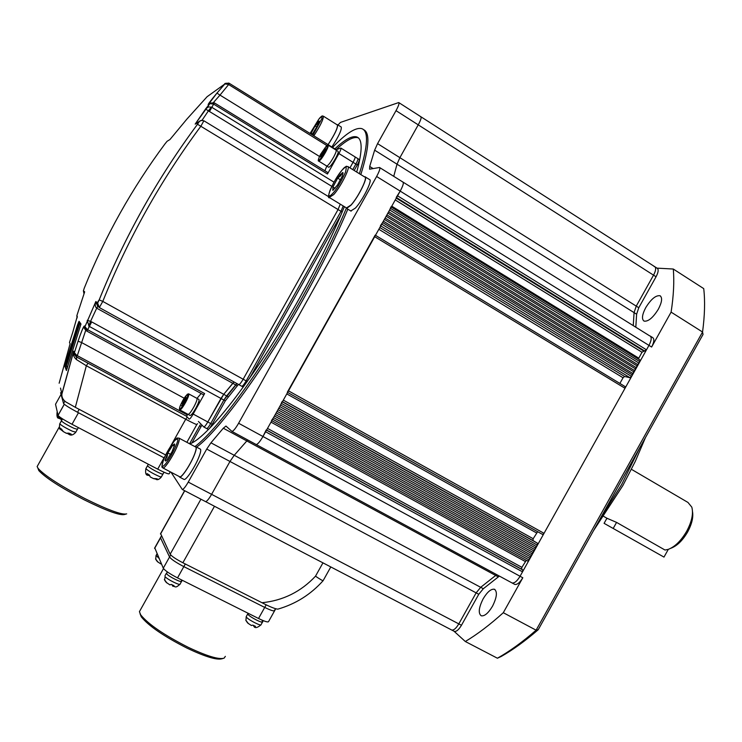 <?xml version="1.0" encoding="UTF-8"?>
<svg xmlns="http://www.w3.org/2000/svg" width="742" height="742" viewBox="0 0 742 742"><rect width="100%" height="100%" fill="white"/><g stroke="black" fill="none" stroke-linecap="round" stroke-linejoin="round"><path stroke-width="1.11" d="M645.457 437.594L635.208 461.543L622.863 485.546L593.489 530.697M599.61 519.725L621.611 484.6L639.725 447.871M658.358 309.182C662.012 302.087 662.569 297.607 660.009 295.743C655.78 295.168 651.012 299.147 645.716 307.68C642.062 314.747 641.515 319.227 644.084 321.119C648.248 321.722 653.016 317.743 658.358 309.182M492.512 606.205C496.927 597.31 497.557 591.662 494.413 589.259C491.056 588.731 487.299 591.921 483.135 598.859C478.72 607.698 478.089 613.346 481.252 615.804C484.572 616.352 488.329 613.152 492.512 606.205M538.219 629.717L536.114 630.19L702.553 332.017L703.036 334.438L538.219 629.717C525.271 640.903 512.963 649.807 501.277 656.438L497.409 658.219C509.615 651.355 522.516 642.016 536.114 630.19L503.299 612.707L522.804 577.758L520.059 576.265C517.118 581.125 514.466 583.351 512.082 582.962C514.466 583.351 517.118 581.125 520.059 576.265L262.974 436.5C259.932 441.703 257.659 444.375 256.157 444.514L256.157 444.514C257.659 444.375 259.932 441.703 262.974 436.5L266.192 429.961M702.553 332.017L671.102 312.132C673.634 295.706 674.367 281.339 673.282 269.031L703.731 288.619C705.16 301.067 704.761 315.536 702.553 332.017M650.409 336.172L652.672 337.582C654.518 338.918 654.166 342.071 651.624 347.033L671.102 312.132M651.624 347.033L648.962 345.382C651.513 340.42 651.875 337.267 650.038 335.94C651.875 337.267 651.513 340.42 648.962 345.382L520.059 576.265L522.544 571.822L265.617 431.779M497.409 658.219L465.308 641.505C477.236 634.401 489.896 624.801 503.299 612.707M657.022 268.14L673.282 269.031M403.147 182.189L649.593 335.811M420.992 116.819L654.694 266.656C656.262 267.816 655.882 270.644 653.535 275.161L636.246 306.121L634.076 312.614L633.26 325.488L634.076 312.614L636.246 306.121L653.535 275.161C655.882 270.644 656.262 267.816 654.694 266.656L654.101 266.508M451.414 629.865L451.748 630.041C453.798 630.366 456.154 628.316 458.806 623.883L476.132 592.867L480.686 587.321L496.713 574.642L480.686 587.321L476.132 592.867L458.806 623.883C456.154 628.316 453.798 630.366 451.748 630.041L451.414 629.865M454.011 631.219L465.308 641.505M635.82 327.092L636.617 314.209L638.779 307.717L656.058 276.766C658.395 272.258 658.775 269.42 657.208 268.261L655.01 266.851M514.419 584.223L514.818 584.436C517.202 584.835 519.864 582.609 522.804 577.758M454.048 631.247L454.382 631.414C456.441 631.748 458.806 629.698 461.459 625.274L478.766 594.277L483.32 588.731L499.375 576.08M420.445 116.726L420.825 116.717C421.651 117.403 420.788 120.121 418.238 124.851L399.892 157.656L397.026 164.195L393.733 176.327L397.026 164.195L399.892 157.656L418.238 124.851C420.788 120.121 421.651 117.403 420.825 116.717L398.899 102.656M402.665 182.05L402.943 182.068C403.908 182.866 402.999 185.88 400.198 191.111L396.219 197.437M379.718 167.609L402.943 182.068C403.908 182.866 402.999 185.88 400.198 191.111L648.962 345.382L646.486 349.825L641.988 352.237L638.352 358.998M390.988 206.86L389.652 209.977L639.057 363.135L637.517 364.461L388.641 211.767M640.058 360.055L391.284 207.046L640.058 360.055L639.057 363.135M637.517 364.461L637.406 366.094L387.89 213.121M637.406 366.094L635.875 367.42L386.888 214.911M635.875 367.42L635.755 369.052L386.128 216.265M635.755 369.052L634.224 370.379L385.135 218.055M634.224 370.379L634.104 372.011L384.375 219.409M634.104 372.011L632.574 373.328L383.373 221.19M632.574 373.328L632.444 374.97L382.612 222.554L380.414 225.707M632.444 374.97L630.097 377.761L624.56 376.454L623.057 377.761L619.885 383.428M375.174 235.131L287.312 392.249M375.471 235.325L625.191 386.647L625.014 388.279L544.034 533.322L542.606 534.463L287.618 392.425L542.643 534.481M537.662 531.699L533.183 538.72L532.951 540.528L537.653 543.339L536.596 546.65L280.578 405.021L282.016 401.663M536.596 546.65L535.177 547.772L279.706 406.57M535.177 547.772L534.945 549.609L278.816 408.165M534.945 549.609L533.526 550.731L277.953 409.714M533.526 550.731L533.285 552.577L277.054 411.309M533.285 552.577L531.875 553.69L276.191 412.849M531.875 553.69L531.634 555.535L275.291 414.463M531.634 555.535L530.224 556.648L274.438 415.993M530.224 556.648L529.983 558.494L273.538 417.607L271.498 420.547M529.983 558.494L527.794 561.11L271.804 420.714L527.794 561.11M526.319 560.303L521.886 567.333L521.635 569.197L522.795 569.958L522.544 571.822M247.717 439.941L234.231 455.282L229.974 461.468L211.6 494.339C208.854 499.06 206.833 501.49 205.543 501.611L205.543 501.611C206.833 501.49 208.854 499.06 211.6 494.339L229.974 461.468L234.231 455.282L247.717 439.941M358.34 137.882L357.746 137.669C352.942 136.584 345.642 140.665 335.829 149.94M189.785 443.883C208.122 437.687 257.233 374.209 299.87 297.514C318.337 264.356 333.177 234.073 344.399 206.675M356.707 172.042C362.708 150.292 362.606 138.559 356.41 136.834C351.689 135.767 344.511 139.765 334.874 148.845M194.923 446.619C217.814 429.46 262.993 367.902 301.92 297.978C320.006 265.506 334.865 235.492 346.486 207.936L351.012 205.024C358.275 197.196 368.153 177.134 364.814 177.06L348.017 166.672M359.378 173.702C368.097 145.673 368.811 130.629 361.512 128.561C355.399 127.336 345.753 133.616 332.546 147.408M196.658 447.157C219.678 429.794 264.699 368.459 303.441 298.868C321.453 266.545 336.247 236.642 347.822 209.17M360.825 174.593C369.256 147.472 370.147 132.493 363.515 129.637M337.981 124.981L340.485 122.402L398.742 102.554C399.493 103.203 398.584 105.902 396.015 110.66L377.567 143.642L374.636 150.172L369.711 166.44L369.609 169.185L379.533 167.488C380.414 168.239 379.44 171.235 376.621 176.485L238.609 423.246C235.557 428.496 233.322 431.204 231.912 431.399L225.958 426.056L223.296 428.217L210.951 442.807L206.73 449.058L188.245 482.096C185.491 486.854 183.515 489.321 182.3 489.479L171.04 472.237M376.621 176.485L400.198 191.111L262.974 436.5L238.609 423.246M200.117 425.008L189.6 443.772L200.099 424.999M88.706 326.016L90.561 321.351L91.702 321.907L223.732 394.317L220.958 398.454L89.059 326.285L87.213 320.34L90.561 321.351L96.701 308.171L232.775 383.299L223.732 394.317L234.027 381.972L232.775 383.299L235.706 384.913L236.958 383.595L223.861 400.049L210.719 423.543C208.854 426.761 207.519 428.431 206.712 428.561L208.159 429.34C208.975 429.219 210.311 427.55 212.175 424.331L225.318 400.838L238.423 384.412M198.763 122.495L195.174 124.109L199.218 121.642L197.502 124.257L338.064 209.541L243.153 379.227L338.064 209.541L340.263 204.152L338.064 209.541L341.005 211.322L343.194 205.933L341.005 211.322L246.158 380.887C244.155 384.337 242.699 386.128 241.799 386.267L241.642 386.183M357.598 158.565L357.746 158.565C358.238 159.001 357.607 160.838 355.872 164.056L352.765 169.603L355.872 164.056L357.282 164.928L354.175 170.475M357.848 158.621L359.147 159.437C359.638 159.882 359.017 161.71 357.282 164.928M340.977 214.892L249.674 378.114M342.183 212.036L341.005 211.322L246.158 380.887C244.155 384.337 242.699 386.128 241.799 386.267L243.135 387.009M201.527 425.769L191.965 442.826M179.1 438.179L195.591 446.972C196.537 447.305 196.259 449.55 194.747 453.705C191.325 463.221 181.855 477.829 179.796 476.818L179.527 476.679M165.086 460.04L167.859 452.945L172.682 445.256L174.565 443.966L174.741 444.727L171.986 451.85L167.052 459.734L165.485 461.032L165.039 460.17L167.071 456.877L167.803 453.074M165.076 460.161L166.449 460.309M170.604 454.401L167.859 452.945M174.398 446.165L172.682 445.256L174.593 445.2L174.565 443.966M172.598 445.395L167.942 452.805M196.018 446.823L200.164 449.031C201.147 449.383 200.869 451.674 199.338 455.913C195.888 465.614 186.223 480.491 184.081 479.443L183.803 479.304M195.192 446.758L195.749 446.675C196.713 447.018 196.426 449.309 194.886 453.538C191.399 463.24 181.744 478.145 179.638 477.125L179.119 476.466M318.8 121.224L317.483 123.868L315.146 125.852L318.865 121.131L318.735 123.608L312.048 134.682M312.549 134.07L311.148 133.198L315.146 125.852M310.87 133.95L311.148 133.198M311.139 133.245L311.557 134.376M317.001 127.132L315.081 125.936M315.007 126.066L311.213 133.068M319.245 122.115L318.865 121.178M323.401 116.197L337.35 124.934C337.953 127.643 334.855 134.209 328.066 144.625M337.666 124.786L341.218 127.012C341.877 129.748 338.751 136.398 331.86 146.981M337.044 124.749L337.499 124.684C338.129 127.401 334.994 134.052 328.112 144.653M337.777 178.024L340.402 174.463L342.971 172.636L342.424 175.91L337.517 184.999L332.843 190.434L332.917 187.003L337.693 178.126L340.689 175.733L342.35 172.663M335.069 188.32L332.917 187.003M332.917 187.067L332.843 190.369M340.55 179.879L337.693 178.126M337.61 178.284L333 186.845M342.971 172.636L342.934 173.832L342.442 172.617M365.305 176.939L369.497 179.527C372.938 179.629 362.894 200.09 355.455 208.038L350.79 210.978M364.387 176.791L364.999 176.744C368.403 176.819 358.321 197.289 350.92 205.274L346.597 208.428L346.041 207.667M323.113 580.689C310.731 594.518 295.622 604.007 277.796 609.154C274.948 608.848 269.68 606.706 262 602.727L182.875 562.761C175.891 559.106 171.652 556.259 170.159 554.218L160.615 533.572M323.215 580.559C323.011 581.005 320.442 579.548 315.498 576.191L322.955 562.853M237.171 385.719L235.706 384.913L226.635 395.913L223.732 394.317L207.806 421.966C205.942 425.185 204.606 426.863 203.8 426.993L198.402 421.456M228.091 396.71L226.635 395.913L223.861 400.049L210.719 423.543C208.854 426.761 207.519 428.431 206.712 428.561L208.159 429.34M186.437 416.206L76.083 356.735L74.386 352.673L76.658 355.316L187.429 414.963L186.437 416.206L189.21 419.137C189.98 418.989 191.297 417.292 193.161 414.064L204.634 393.557L203.605 394.846L86.638 330.997L84.922 326.721L95.848 301.521L97.647 303.07L99.187 299.87L102.786 301.41L243.153 379.227C241.15 382.677 239.703 384.467 238.803 384.616L238.646 384.532M247.281 381.518L243.153 379.227C241.15 382.677 239.703 384.467 238.803 384.616L241.799 386.267L238.766 384.606M354.797 156.822L354.945 156.822C355.427 157.258 354.797 159.085 353.053 162.312L349.946 167.868L353.053 162.312L355.872 164.056C357.607 160.838 358.238 159.001 357.746 158.565L355.038 156.877M164.353 457.981L77.548 412.264C69.47 407.924 64.804 404.984 63.543 403.453L60.594 392.713M170.79 445.914L185.713 419.23L86.341 365.76L75.332 407.321L165.726 455.004L79.181 409.343L77.548 412.264M197.539 122.615L195.174 124.109L205.738 108.768L208.576 106.894L211.683 107.238L334.011 182.17M213.51 104.056L214.336 102.869L327.955 172.626L327.454 174.018L213.51 104.056L209.856 103.639L208.214 104.77C207.565 104.752 210.478 100.866 216.952 93.093L219.984 95.106L213.464 102.507M326.786 145.478L228.35 84.356L224.891 83.939L207.101 96.71L186.938 119.045L169.955 139.533L167.089 141.286L165.002 143.865C148.595 165.939 133.616 189.062 120.093 213.195C106.588 237.338 94.679 262.232 84.365 287.887L83.401 290.762L84.671 291.856L76.853 315.647L77.047 318.077M76.853 315.647L77.289 316.24L72.846 331.971M88.02 363.172L86.341 365.76L76.435 359.573C73.94 357.347 72.985 354.787 73.551 351.884L73.681 351.198L74.386 352.673L78.068 341.199C81.388 331.442 83.494 326.369 84.375 325.97L87.287 329.513L204.634 393.557M66.669 370.045L65.008 366.103L65.936 361.966L77.511 325.005L79.051 321.305L80.971 324.022L66.409 370.49L64.925 366.39L65.927 361.966L66.901 362.3L66.335 365.815L64.925 366.39M327.454 174.018L338.909 153.538C340.661 150.311 341.311 148.483 340.866 148.066L335.681 149.847M225.318 400.838L220.958 398.454L207.806 421.966C205.942 425.185 204.606 426.863 203.8 426.993L206.601 428.505M331.813 186.353L208.409 110.855L202.056 120.26M75.332 407.321L65.732 401.876C62.829 399.623 61.558 396.998 61.901 394.011L73.551 351.875L74.515 354.945M187.429 414.963L187.837 414.249M201.147 393.501L196.982 398.38M85.729 330.283L77.316 355.594L76.435 356.93L76.658 355.316M77.762 325.117L78.318 322.798M324.903 170.753L326.814 166.078M97.647 303.07L99.289 307.531L238.803 384.616L99.307 307.54M197.604 423.654L196.908 424.378C196.825 424.869 193.096 423.153 185.713 419.23L187.207 417.032M340.958 148.122L354.945 156.822C355.427 157.258 354.797 159.085 353.053 162.312L338.909 153.538M229.538 83.503L335.736 149.392L229.538 83.484M60.519 388.085L61.901 394.011M61.994 393.279L73.681 351.198L74.423 354.704M76.083 356.735C74.163 353.86 73.597 352.543 74.367 352.784L78.068 341.199L81.481 342.489L184.201 398.231M84.903 326.823L95.848 301.521L98 306.279M98.027 306.39L96.701 308.171L95.653 306.993L95.18 304.702L95.69 301.938M195.443 123.766L199.765 121.178M211.285 107.071L208.409 110.855L205.543 108.991L209.763 103.732L213.752 102.609M209.467 111.56L214.336 102.869C210.403 102.925 208.91 103.184 209.856 103.639L195.461 123.756M229.167 83.262C225.726 83.15 224.297 83.382 224.891 83.939L216.979 93.075L208.678 104.028L209.708 103.741M216.952 93.093L224.789 84.031L228.703 83.058M80.015 323.178L79.051 325.692L78.466 325.376L66.901 362.3L67.485 362.615L79.051 325.692M67.485 362.615L66.335 365.815L67.253 368.282M67.392 367.828L66.715 366.019M73.439 352.979L73.644 352.329M79.496 322.445L78.466 325.376L77.511 325.005L78.902 321.611L80.971 324.022M197.53 124.248C177.533 151.183 159.28 179.369 142.789 208.799C126.316 238.247 111.782 268.613 99.196 299.889C96.887 302.523 96.924 305.073 99.326 307.54L102.786 301.41C115.335 270.227 129.822 239.954 146.248 210.589C162.693 181.233 180.89 153.13 200.832 126.27L203.883 120.788C200.572 119.954 198.448 121.113 197.53 124.248C177.505 151.192 159.261 179.369 142.761 208.799C126.298 238.247 111.764 268.604 99.187 299.87M96.571 308.078L97.944 306.251M203.623 394.855L86.916 331.145L91.702 321.907M86.916 331.145L87.287 329.513M319.524 156.479L219.984 95.106L229.501 83.484M228.35 84.356L229.185 83.271M214.624 103.036L327.955 172.626M76.435 359.573L76.621 357.032M333.817 156.738C330.589 162.442 328.242 165.549 326.768 166.05L326.768 166.05C328.242 165.549 330.589 162.442 333.817 156.738C335.894 152.759 336.636 150.533 336.052 150.079C336.636 150.533 335.894 152.759 333.817 156.738M320.757 155.468L325.144 148.688L325.107 150.134L322.881 154.29L320.553 157.007L322.937 151.414M321.611 156.052L320.739 155.505M320.739 155.523L320.692 156.961M324.152 152.119L322.955 151.377M325.126 148.706L322.983 151.349M325.395 148.669L325.386 149.253L325.144 148.697M336.172 150.153L338.018 151.303C338.612 151.767 337.87 153.984 335.801 157.963C332.574 163.667 330.227 166.764 328.743 167.265L328.613 167.191M194.061 406.551C191.306 411.485 189.34 414.101 188.153 414.416L188.153 414.416C189.34 414.101 191.306 411.485 194.061 406.551C196.565 401.7 197.493 398.946 196.843 398.306C197.493 398.946 196.565 401.7 194.061 406.551M184.155 399.465L183.357 401.7L181.929 403.602L184.183 399.419L186.01 397.378L184.201 399.4M186.056 397.415L183.274 403.815L181.512 405.828M182.986 404.232L181.911 403.648M185.342 400.049L184.183 399.419M196.973 398.38L198.875 399.419C199.533 400.059 198.615 402.813 196.111 407.664C193.356 412.589 191.39 415.214 190.193 415.52L190.063 415.455M125.695 514.16L124.526 514.484C119.87 515.699 106.347 510.765 83.948 499.691C60.501 487.457 45.457 477.755 38.816 470.586L37.842 468.063M37.814 465.355L37.128 466.579L38.176 468.499C45.03 475.882 60.575 485.899 84.82 498.55C107.97 510.014 121.929 515.115 126.687 513.872M170.27 471.829L169.232 473.674C168.981 474.453 165.141 472.942 157.712 469.139L72.011 424.285C63.933 419.963 59.286 417.004 58.062 415.399L55.529 404.251L61.048 394.392M61.558 420.037L60.241 417.941L58.062 416.577L58.683 418.219L60.473 418.989M154.67 478.942L158.157 479.267L156.516 478.692L153.306 478.534M161.598 473.934L162.971 474.064L161.598 473.934C155.022 471.049 150.301 468.36 147.445 465.846C150.301 468.36 155.022 471.049 161.598 473.934M153.715 478.711L150.227 476.939L149.457 475.084L147.101 473.609L147.63 475.26L149.494 475.576M148.344 464.242L145.859 468.684C148.706 471.207 153.427 473.906 160.012 476.772L161.385 476.893L162.878 474.221M67.587 433.532L69.219 434.515L71.288 434.191L68.867 433.142L66.233 433.235M74.135 428.384L77.428 429.275L74.135 428.384C67.522 425.259 63.274 422.764 61.382 420.909C63.274 422.764 67.522 425.259 74.135 428.384M63.385 431.677L61.558 429.145L59.824 427.921L60.343 429.284L62.217 430.703M62.523 418.868L59.759 423.803C61.642 425.667 65.899 428.162 72.512 431.278L75.814 432.15L77.335 429.433M222.86 658.516L221.997 658.757C216.868 660.269 205.293 656.772 187.272 648.258C163.917 636.395 148.585 625.914 141.268 616.806L140.043 613.755M140.331 610.026L139.422 611.658L140.683 614.83C148.233 624.217 164.084 635.05 188.227 647.312C206.86 656.113 218.807 659.74 224.065 658.182L225.355 656.364M274.54 610.879L268.623 621.471C268.27 622.575 264.903 621.583 258.531 618.485L177.524 577.897C169.668 573.807 164.928 570.57 163.286 568.196L154.753 547.837M161.506 536.104L160.522 537.867L169.547 557.001L160.522 537.867L154.624 548.403M185.296 563.985L183.831 566.619C175.984 562.51 171.226 559.301 169.547 557.001C171.226 559.301 175.984 562.51 183.831 566.619L264.718 607.42L183.831 566.619L177.524 577.897M274.503 609.98L274.744 610.518C274.429 611.566 271.08 610.527 264.718 607.42C271.08 610.527 274.429 611.566 274.744 610.518L275.681 608.839M158 562.148L155.56 558.912L156.729 560.85M161.385 563.864L160.634 563.818M166.931 583.008L164.362 579.548L165.577 581.589M167.2 571.804L166.672 573.826C168.666 576.553 182.263 583.268 181.669 581.236L181.354 580.661M172.088 584.984L172.747 586.199L174.036 585.716L171.309 584.446L169.779 584.826M164.956 575.82L166.375 573.269L166.672 573.826C168.666 576.553 182.263 583.268 181.669 581.236L182.226 580.253M248.449 623.66L245.787 620.191L247.197 622.399M248.106 613.263L248.171 614.626C250.546 617.465 263.169 623.781 262.622 621.87L262.158 621.137M253.337 625.469L254.144 626.777L255.517 626.359L252.911 625.154L251.25 625.441M246.335 616.426L247.735 613.922L248.171 614.626C250.546 617.465 263.169 623.781 262.622 621.87L263.299 620.655M692.499 511.572C693.492 517.267 691.869 524.056 687.649 531.949C682.659 540.454 677.131 545.862 671.056 548.18L670.582 548.375M606.975 518.259L616.574 522.396L664.999 550.026L668.143 549.414C674.932 546.826 681.119 540.76 686.702 531.226C691.832 521.58 693.529 513.547 691.813 507.157L687.973 502.445L631.442 469.315M663.988 557.094L604.09 523.333L663.988 557.094L668.301 549.358M636.617 314.209L374.636 150.172M638.779 307.717L377.567 143.642M656.058 276.766L396.015 110.66M498.299 576.886L223.296 428.217M483.32 588.731L210.951 442.807M478.766 594.277L206.73 449.058M461.459 625.274L188.245 482.096M646.486 349.825L397.564 195.823M644.946 351.17L396.543 197.641M643.518 350.901L396.274 198.123M641.988 352.237L395.263 199.932M638.695 358.126L391.767 206.183M639.882 361.66L390.524 208.4M631.618 376.444L381.731 224.121M630.097 377.761L380.739 225.902M624.56 376.454L379.821 227.544M623.057 377.761L378.847 229.297M625.014 388.279L374.701 236.698M544.034 533.322L288.499 390.858M536.447 532.867L286.792 393.909M533.183 538.72L283.314 400.123M532.951 540.528L282.433 401.691M537.653 543.339L282.35 401.849M537.421 545.166L281.459 403.444M529.157 559.978L272.657 419.184M525.178 561.444L270.997 422.142M521.886 567.333L267.491 428.412M521.635 569.197L266.591 430.035M522.795 569.958L266.526 430.147M369.711 166.44L373.17 168.592M241.753 386.257L243.209 387.064M193.161 414.064L212.175 424.331M199.654 425.797L201.063 426.557M163.5 460.059C165.308 454.994 168.944 448.585 174.398 440.85C178.154 437.567 178.813 438.865 176.364 444.746C173.192 452.351 169.501 458.853 165.299 464.242C161.737 468.026 161.144 466.625 163.5 460.059M179.796 476.818L162.943 467.979C162.517 465.531 160.504 470.892 163.472 460.096C167.59 448.836 178.061 435.74 177.227 438.225L178.85 438.049C179.731 438.355 179.397 440.581 177.83 444.718C174.296 454.215 164.863 468.916 162.943 467.979L162.628 467.775M313.847 135.805C320.6 125.315 323.744 118.748 323.252 116.104C320.859 116.884 324.523 113.507 318.754 119.295L310.054 133.449L318.735 119.332C321.23 115.947 322.26 115.724 321.833 118.664L312.874 135.192M342.136 170.066C345.985 165.216 347.08 166.004 345.401 172.441C340.606 182.56 336.506 189.433 333.093 193.068C328.789 197.632 327.769 196.741 330.032 190.369C333.223 182.949 337.258 176.179 342.136 170.066M346.774 208.112L329.661 197.706C325.386 199.505 333.566 179.824 342.164 170.001C348.684 163.861 345.178 167.228 347.738 166.505C350.91 166.458 340.921 186.567 333.789 194.525L329.309 197.428M214.475 506.267L182.875 562.761M262 602.727C283.092 600.584 300.927 591.736 315.498 576.191M170.159 554.218L200.924 499.199M184.73 490.75L160.522 534.036M165.92 454.614L164.103 457.851M63.543 403.453L64.804 401.199L63.524 403.398M72.846 331.989L69.488 342.507L70.091 343.769L59.147 383.215M84.375 325.97L85.154 329.457M199.218 121.642L201.203 120.362M208.214 104.77L209.8 103.704M83.401 290.762L83.994 293.832M77.289 316.24L77.14 317.632M79.051 321.305L79.515 322.455M328.743 167.265L318.8 161.144C320.247 160.624 322.584 157.499 325.812 151.785C327.899 147.797 328.66 145.59 328.094 145.144L326.656 145.58L320.72 154.086L326.879 145.46C327.695 145.97 327.12 148.001 325.135 151.554C322.584 156.098 320.525 158.983 318.958 160.198C317.901 160.458 318.494 158.417 320.73 154.086C318.29 158.936 317.659 161.292 318.8 161.144L318.661 161.042M190.193 415.52L179.916 409.974C181.076 409.64 183.033 407.006 185.788 402.071C188.301 397.211 189.256 394.466 188.635 393.835L187.299 394.243L182.328 401.45C184.146 397.925 185.964 395.467 187.782 394.076C188.014 395.644 187.132 398.204 185.148 401.765C182.597 406.319 180.77 408.786 179.675 409.148C179.11 408.536 179.991 405.976 182.328 401.45C179.601 406.607 178.794 409.445 179.916 409.974L179.759 409.872M157.712 469.139L164.038 457.823M72.011 424.285L78.466 412.747M58.043 415.353L64.266 404.232M57.19 411.94L57.375 412.404M145.951 468.517L145.859 468.684C145.228 472.849 145.812 475.038 147.63 475.26M59.852 423.636L59.759 423.803C59.23 427.624 59.425 429.442 60.343 429.284M258.531 618.485L266.183 604.795M163.286 568.196L170.697 554.942M156.108 555.433L158.946 558.281M164.585 580.096L165.104 576.627C167.098 579.372 180.696 586.078 180.111 584.028L181.53 581.487M245.945 620.553L246.205 616.667L246.641 617.381C248.997 620.229 261.629 626.545 261.091 624.616L262.492 622.111M613.291 528.276L616.574 522.396M660.009 295.743L660.519 296.067M494.413 589.259L494.96 589.556M514.818 584.436L231.912 431.399M454.382 631.414L182.3 489.479M625.191 386.647L375.48 235.316M356.41 136.834L357.746 137.669M166.254 460.541L165.485 461.032M184.081 479.443L179.638 477.125M319.255 122.078L319.283 121.122M351.105 211.164L346.597 208.428M160.458 533.86L184.61 490.685M323.206 580.522L330.793 566.944M203.8 426.993L206.712 428.561M186.873 442.325L196.825 424.526M78.068 341.199C81.008 332.564 82.9 327.881 83.763 327.166L85.219 329.587M65.936 361.966L77.511 325.005M203.929 120.807L328.966 196.89M97.721 306.131L95.699 301.929M186.465 416.216L76.435 356.93M84.903 326.832C84.078 326.48 84.653 327.871 86.629 330.988M328.214 145.209L336.052 150.079M188.756 393.909L196.843 398.306M58.062 415.399L64.304 404.251M37.128 466.579L59.286 426.993M38.816 470.586L38.176 468.499M57.245 411.838L57.115 412.079C56.652 416.243 57.18 418.284 58.683 418.219M61.141 419.824L61.79 420.185M161.302 477.05C159.409 479.286 157.74 480.102 156.284 479.508M164.001 472.218L162.971 474.064M75.73 432.317C73.31 434.979 71.149 435.712 69.219 434.515M62.894 431.371L66.53 433.374M78.364 427.615L77.428 429.275M154.568 548.18L161.422 535.919M139.422 611.658L163.509 568.585M141.268 616.806L140.683 614.83M155.764 559.385L155.996 555.647L157.007 553.838M157.221 561.509L160.782 563.901M166.069 582.266L169.946 584.909M172.747 586.199C176.002 586.393 174.991 588.629 179.972 584.279M247.707 623.057L251.445 625.543M254.144 626.777C255.369 628.307 257.632 627.667 260.961 624.847M607.735 518.695L603.747 516.423M604.09 523.333L606.928 518.241"/></g></svg>

